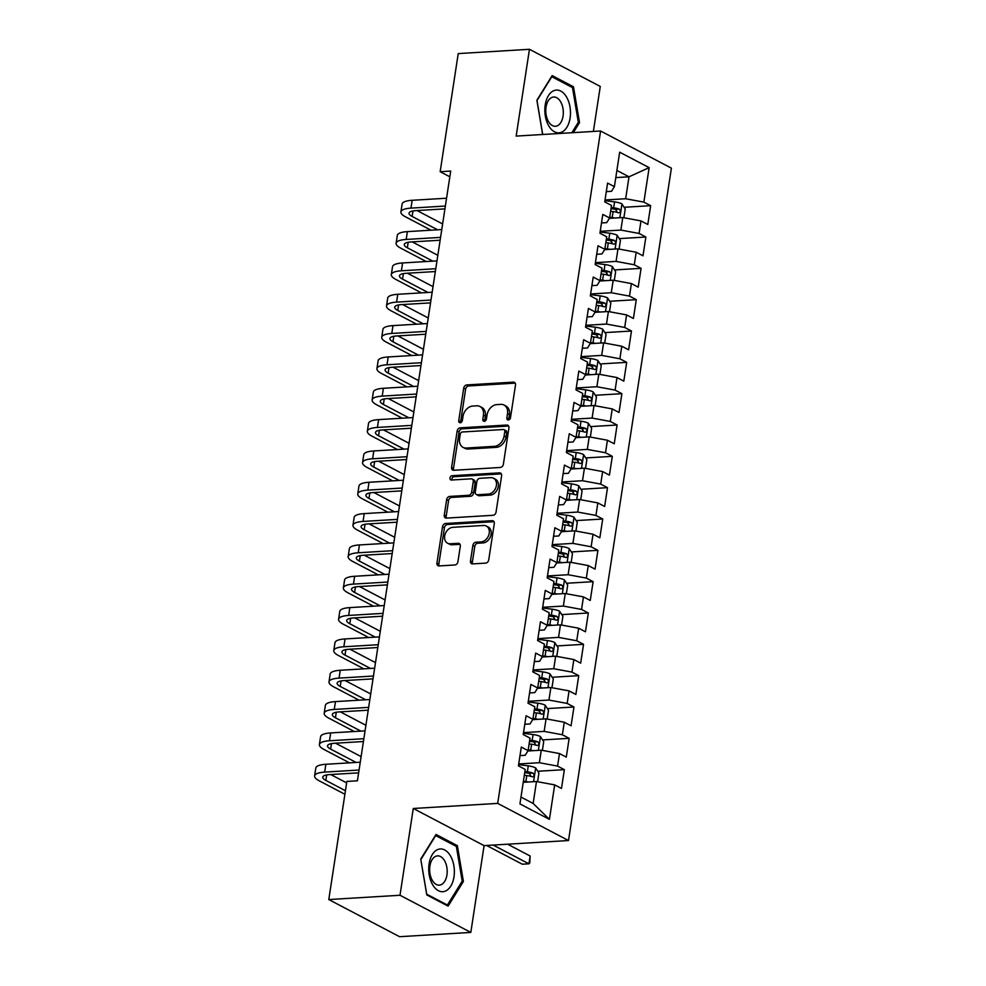 <?xml version="1.0" encoding="UTF-8"?>
<svg xmlns="http://www.w3.org/2000/svg" width="986" height="986" viewBox="0 0 986 986"><rect width="100%" height="100%" fill="white"/><g stroke="black" fill="none" stroke-linecap="round" stroke-linejoin="round"><path stroke-width="1.48" d="M508.357 419.987A2.268 1.713 -62.3 0 0 510.489 417.731L515.493 385.058A3.229 2.44 -62.3 0 0 514.409 382.346A3.229 2.44 -62.3 0 0 513.373 382.137L466.772 384.934A3.229 2.44 -62.3 0 0 463.716 388.164L458.712 420.849A2.268 1.713 -62.3 0 0 462.335 420.628L462.976 416.4A10.341 7.814 -62.3 0 1 472.775 406.059L476.657 405.825A10.341 7.814 -62.3 0 1 479.96 406.503A10.341 7.814 -62.3 0 1 483.436 415.168L482.795 419.395A2.268 1.713 -62.3 0 0 486.418 419.173L487.059 414.946A10.341 7.814 -62.3 0 1 496.858 404.605L500.74 404.371A10.341 7.814 -62.3 0 1 504.031 405.049A10.341 7.814 -62.3 0 1 507.519 413.713L506.866 417.941A2.268 1.713 -62.3 0 0 508.357 419.987M470.482 560.985A3.229 2.44 -62.3 0 0 471.567 563.696A3.229 2.44 -62.3 0 0 472.602 563.906L485.679 563.117A3.229 2.44 -62.3 0 0 488.736 559.888L494.294 523.603A3.229 2.44 -62.3 0 0 493.21 520.891A3.229 2.44 -62.3 0 0 492.174 520.682L445.573 523.492A3.229 2.44 -62.3 0 0 442.504 526.721L436.958 563.006A3.229 2.44 -62.3 0 0 438.043 565.717A3.229 2.44 -62.3 0 0 439.078 565.927L454.866 564.978A3.229 2.44 -62.3 0 0 457.923 561.749L460.302 546.219A3.229 2.44 -62.3 0 0 459.217 543.508A3.229 2.44 -62.3 0 0 458.182 543.298L450.355 543.767A8.652 6.532 -62.3 0 1 447.595 543.2A8.652 6.532 -62.3 0 1 445.117 534.202A8.652 6.532 -62.3 0 1 452.87 527.313L483.559 525.464A8.652 6.532 -62.3 0 1 486.308 526.031A8.652 6.532 -62.3 0 1 488.797 535.028A8.652 6.532 -62.3 0 1 481.032 541.918L475.918 542.226A3.229 2.44 -62.3 0 0 472.861 545.455L470.482 560.985L472.405 561.995A3.229 2.44 -62.3 0 0 472.688 563.906M400.008 895.263L470.815 932.411L484.089 845.618L413.282 808.483L400.008 895.263L328.782 899.552L346.862 781.43L357.413 780.801L450.713 171.071L440.163 171.712L449.838 176.79M413.282 808.483L497.696 803.393L600.585 131.002L671.392 168.15L568.503 840.54L497.696 803.393M593.375 131.446L600.264 86.448L529.457 49.3L516.171 136.093L600.585 131.002M529.457 49.3L458.231 53.589L440.163 171.712M500.321 467.475A3.229 2.44 -62.3 0 0 503.378 464.246L508.924 427.949A3.229 2.44 -62.3 0 0 507.839 425.249A3.229 2.44 -62.3 0 0 506.804 425.04L460.203 427.838A3.229 2.44 -62.3 0 0 457.147 431.067L451.588 467.364A3.229 2.44 -62.3 0 0 452.685 470.075A3.229 2.44 -62.3 0 0 453.708 470.285L500.321 467.475M501.615 475.782L496.057 512.067A3.229 2.44 -62.3 0 1 493 515.296L446.387 518.106A3.229 2.44 -62.3 0 1 445.364 517.896A3.229 2.44 -62.3 0 1 444.279 515.185L446.646 499.655A3.229 2.44 -62.3 0 1 449.715 496.426L468.609 495.28A3.229 2.44 -62.3 0 0 471.665 492.051L473.243 481.747A3.229 2.44 -62.3 0 0 472.158 479.048A3.229 2.44 -62.3 0 0 471.123 478.826L451.452 480.022A2.268 1.713 -62.3 0 1 452.106 475.708L499.495 472.861A3.229 2.44 -62.3 0 1 500.518 473.07A3.229 2.44 -62.3 0 1 501.615 475.782M624.101 207.282L650.661 205.68L643.87 202.118L649.145 167.645L619.676 152.189L614.401 186.65L607.598 183.088L604.726 201.896L611.517 205.458L609.607 217.992L602.803 214.418L599.932 233.226L606.723 236.788L604.812 249.322L598.009 245.76L595.137 264.556L601.928 268.118L600.018 280.653L593.215 277.091L590.343 295.886L597.134 299.448L595.224 311.983L588.42 308.421L585.548 327.216L592.34 330.778L590.429 343.313L583.626 339.751L580.754 358.547L587.545 362.121L585.635 374.643L578.831 371.081L575.96 389.889L582.751 393.451L580.84 405.985L574.037 402.411L571.165 421.219L577.956 424.781L576.046 437.316L569.242 433.754L566.371 452.549L573.162 456.111L571.251 468.646L564.448 465.084L561.576 483.88L568.367 487.441L566.457 499.976L559.654 496.414L556.782 515.21L563.573 518.772L561.663 531.306L554.859 527.744L551.987 546.54L558.779 550.114L556.868 562.636L550.065 559.074L547.193 577.882L553.984 581.444L552.074 593.979L545.27 590.404L542.399 609.212L549.19 612.774L547.279 625.309L540.476 621.747L537.604 640.543L544.395 644.105L542.485 656.639L535.681 653.077L532.81 671.873L539.601 675.435L537.69 687.969L530.887 684.407L528.015 703.203L534.806 706.765L532.896 719.299L526.093 715.737L523.221 734.533L530.012 738.107L528.102 750.629L521.298 747.068L518.426 765.875L525.218 769.437L519.942 803.898L549.412 819.354L533.13 803.442L536.483 781.516L523.246 782.305M650.661 205.68L647.79 224.475L640.986 220.913L639.076 233.448L620.872 230.071L600.227 231.316M619.307 238.612L645.867 237.01L639.076 233.448M645.867 237.01L642.995 255.805L636.192 252.243L634.281 264.778L616.077 261.401L595.433 262.646M614.512 269.942L641.073 268.34L634.281 264.778M641.073 268.34L638.201 287.148L631.397 283.574L629.487 296.108L611.283 292.731L590.639 293.976M609.718 301.272L636.278 299.67L629.487 296.108M636.278 299.67L633.406 318.478L626.603 314.916L624.693 327.438L606.489 324.061L585.844 325.306M604.923 332.602L631.484 331.013L624.693 327.438M631.484 331.013L628.612 349.808L621.809 346.246L619.898 358.781L601.694 355.391L581.05 356.636M600.129 363.945L626.689 362.343L619.898 358.781M626.689 362.343L623.818 381.138L617.014 377.576L615.104 390.111L596.9 386.734L576.255 387.966M595.334 395.275L621.895 393.673L615.104 390.111M621.895 393.673L619.023 412.468L612.22 408.907L610.309 421.441L592.105 418.064L571.461 419.309M590.54 426.605L617.1 425.003L610.309 421.441M617.1 425.003L614.229 443.799L607.425 440.237L605.515 452.771L587.311 449.394L566.667 450.639M585.746 457.935L612.306 456.333L605.515 452.771M612.306 456.333L609.434 475.141L602.631 471.567L600.72 484.101L582.516 480.724L561.872 481.969M580.951 489.266L607.512 487.663L600.72 484.101M607.512 487.663L604.64 506.471L597.836 502.909L595.926 515.431L577.722 512.054L557.078 513.299M576.157 520.596L602.717 519.006L595.926 515.431M602.717 519.006L599.845 537.801L593.042 534.239L591.132 546.774L572.928 543.385L552.283 544.629M571.362 551.938L597.923 550.336L591.132 546.774M597.923 550.336L595.051 569.132L588.248 565.57L586.337 578.104L568.133 574.727L547.489 575.96M566.568 583.268L593.128 581.666L586.337 578.104M593.128 581.666L590.257 600.462L583.453 596.9L581.543 609.434L563.339 606.057L542.694 607.29M561.774 614.598L588.334 612.996L581.543 609.434M588.334 612.996L585.462 631.792L578.659 628.23L576.748 640.764L558.544 637.387L537.9 638.632M556.979 645.929L583.539 644.326L576.748 640.764M583.539 644.326L580.668 663.134L573.864 659.56L571.954 672.095L553.75 668.718L533.106 669.962M552.185 677.259L578.745 675.657L571.954 672.095M578.745 675.657L575.873 694.464L569.07 690.903L567.16 703.425L548.955 700.048L528.311 701.292M547.39 708.589L573.951 706.999L567.16 703.425M573.951 706.999L571.079 725.795L564.275 722.233L562.365 734.767L544.161 731.378L523.517 732.623M542.596 739.931L569.156 738.329L562.365 734.767M569.156 738.329L566.284 757.125L559.481 753.563L557.571 766.097L539.367 762.708L518.722 763.953M537.801 771.262L564.362 769.659L557.571 766.097M564.362 769.659L561.49 788.455L554.687 784.893L549.412 819.354M519.992 755.596L525.205 755.288L528.102 750.629M554.687 784.893L536.483 781.516M524.786 724.266L530 723.958L532.896 719.299M539.367 762.708L541.277 750.186L527.88 750.987M559.481 753.563L541.277 750.186M529.581 692.936L534.794 692.616L537.69 687.969M544.161 731.378L546.071 718.843L532.674 719.657M564.275 722.233L546.071 718.843M534.375 661.606L539.588 661.286L542.485 656.639M548.955 700.048L550.866 687.513L537.469 688.327M569.07 690.903L550.866 687.513M539.182 630.276L544.383 629.955L547.279 625.309M553.75 668.718L555.66 656.183L542.263 656.996M573.864 659.56L555.66 656.183M543.976 598.933L549.177 598.625L552.074 593.979M558.544 637.387L560.455 624.853L547.057 625.654M578.659 628.23L560.455 624.853M548.771 567.603L553.972 567.295L556.868 562.636M563.339 606.057L565.249 593.523L551.852 594.324M583.453 596.9L565.249 593.523M553.565 536.273L558.766 535.965L561.663 531.306M568.133 574.727L570.044 562.193L556.646 562.994M588.248 565.57L570.044 562.193M558.359 504.943L563.561 504.622L566.457 499.976M572.928 543.385L574.838 530.85L561.441 531.664M593.042 534.239L574.838 530.85M563.154 473.613L568.355 473.292L571.251 468.646M577.722 512.054L579.632 499.52L566.235 500.333M597.836 502.909L579.632 499.52M567.948 442.283L573.149 441.962L576.046 437.316M582.516 480.724L584.427 468.19L571.03 469.003M602.631 471.567L584.427 468.19M572.743 410.94L577.944 410.632L580.84 405.985M587.311 449.394L589.221 436.86L575.824 437.661M607.425 440.237L589.221 436.86M577.537 379.61L582.738 379.302L585.635 374.643M592.105 418.064L594.016 405.529L580.618 406.331M612.22 408.907L594.016 405.529M582.332 348.28L587.533 347.972L590.429 343.313M596.9 386.734L598.81 374.199L585.413 375M617.014 377.576L598.81 374.199M587.126 316.95L592.327 316.629L595.224 311.983M601.694 355.391L603.605 342.857L590.207 343.67M621.809 346.246L603.605 342.857M591.92 285.62L597.122 285.299L600.018 280.653M606.489 324.061L608.399 311.527L595.002 312.34M626.603 314.916L608.399 311.527M596.715 254.289L601.916 253.969L604.812 249.322M611.283 292.731L613.193 280.197L599.796 281.01M631.397 283.574L613.193 280.197M601.509 222.947L606.71 222.639L609.607 217.992M616.077 261.401L617.988 248.866L604.591 249.668M636.192 252.243L617.988 248.866M606.304 191.617L611.505 191.309L614.401 186.65M620.872 230.071L622.782 217.536L609.385 218.337M640.986 220.913L622.782 217.536M328.782 899.552L399.589 936.7L470.815 932.411M484.089 845.618L568.503 840.54M520.99 797.082L533.13 803.442M615.782 177.603L629.019 176.802L616.879 170.43M643.87 202.118L625.666 198.741L605.022 199.973M625.666 198.741L629.019 176.802L649.145 167.645M573.285 132.654L579.521 122.609L573.482 86.78L552.16 75.589L536.877 100.239L542.645 134.503M457.356 845.643L436.034 834.464L420.751 859.102L426.79 894.931L448.112 906.122L463.395 881.472L457.356 845.643L455.101 845.778M508.825 419.888A2.268 1.713 -62.3 0 1 508.776 418.951L509.429 414.724A10.341 7.814 -62.3 0 0 505.954 406.059L504.031 405.049M479.96 406.503L481.871 407.514A10.341 7.814 -62.3 0 1 485.346 416.166L484.705 420.406A2.268 1.713 -62.3 0 0 484.742 421.342M515.21 383.135L468.683 385.945A3.229 2.44 -62.3 0 0 465.626 389.174L460.622 421.848A2.268 1.713 -62.3 0 0 460.659 422.797M508.64 426.038L462.114 428.848A3.229 2.44 -62.3 0 0 459.057 432.078L453.511 468.362A3.229 2.44 -62.3 0 0 453.794 470.273M504.783 431.56A2.268 1.713 -62.3 0 0 503.304 429.514L462.397 431.979A2.268 1.713 -62.3 0 0 460.252 434.234L459.575 438.696A10.341 7.814 -62.3 0 0 463.05 447.361A10.341 7.814 -62.3 0 0 466.353 448.038L494.306 446.35A10.341 7.814 -62.3 0 0 504.105 436.009L504.783 431.56L506.705 432.558A2.268 1.713 -62.3 0 0 505.941 430.66L504.031 429.662M463.05 447.361L464.961 448.359A10.341 7.814 -62.3 0 0 468.264 449.037L466.353 448.038M506.705 432.558L506.015 437.02A10.341 7.814 -62.3 0 1 496.229 447.361L468.264 449.037M472.158 479.048L474.069 480.046A3.229 2.44 -62.3 0 1 475.166 482.758L473.588 493.062A3.229 2.44 -62.3 0 1 470.519 496.291L451.625 497.425A3.229 2.44 -62.3 0 0 448.568 500.654L446.19 516.196A3.229 2.44 -62.3 0 0 446.473 518.106M501.319 473.872L454.028 476.719A2.268 1.713 -62.3 0 0 451.945 479.985M488.23 494.109A8.652 6.532 -62.3 0 0 495.983 487.22A8.652 6.532 -62.3 0 0 493.505 478.222A8.652 6.532 -62.3 0 0 490.745 477.655L479.935 478.296A3.229 2.44 -62.3 0 0 476.867 481.538L475.301 491.841A3.229 2.44 -62.3 0 0 476.386 494.541A3.229 2.44 -62.3 0 0 477.409 494.75L488.23 494.109L490.141 495.108A8.652 6.532 -62.3 0 0 497.893 488.218A8.652 6.532 -62.3 0 0 495.416 479.221L493.505 478.222M476.386 494.541L478.296 495.551A3.229 2.44 -62.3 0 0 479.332 495.761L477.409 494.75M490.141 495.108L479.332 495.761M486.308 526.031L488.23 527.042A8.652 6.532 -62.3 0 1 490.708 536.039A8.652 6.532 -62.3 0 1 482.955 542.929L477.84 543.237A3.229 2.44 -62.3 0 0 474.771 546.466L472.405 561.995M447.595 543.2L449.505 544.198A8.652 6.532 -62.3 0 0 452.266 544.777L450.355 543.767M460.018 544.309L452.266 544.777M494.011 521.693L447.484 524.49A3.229 2.44 -62.3 0 0 444.427 527.72L438.869 564.017A3.229 2.44 -62.3 0 0 439.152 565.927M578.079 122.695L579.521 122.609M571.227 86.916L573.482 86.78M461.953 881.558L463.395 881.472M623.891 217.733L625.223 209.007L621.883 203.868A8.726 2.379 -171.3 0 0 614.574 201.883L604.911 200.651M614.845 218.017A8.726 2.379 -171.3 0 0 612.183 217.549L609.718 217.24M610.63 211.287L613.095 211.596A8.726 2.379 8.7 0 1 618.629 212.853C620.724 212.347 620.921 211.09 619.208 209.094A8.726 2.379 -171.3 0 0 613.662 207.836L611.209 207.528M611.024 208.687L613.871 209.044A4.449 1.208 8.7 0 1 615.412 209.315L616.953 211.522M431.005 230.194L405.542 216.846A24.699 6.717 8.7 0 1 400.908 211.916L402.103 204.077A24.699 6.717 8.7 0 1 412.173 200.294L446.559 198.223M400.908 211.916A24.699 6.717 8.7 0 1 410.977 208.12L445.364 206.049M444.932 208.872L415.759 210.634A16.466 4.486 -171.3 0 0 409.054 213.161A16.466 4.486 -171.3 0 0 412.136 216.452L437.599 229.8M417.041 210.56L442.615 223.97M619.097 249.076L620.428 240.35L617.088 235.21A8.726 2.379 -171.3 0 0 609.779 233.226L600.117 231.981M610.051 249.347A8.726 2.379 -171.3 0 0 607.388 248.891L604.923 248.571M605.835 242.618L608.3 242.938A8.726 2.379 8.7 0 1 613.834 244.183C615.93 243.678 616.127 242.42 614.414 240.424A8.726 2.379 -171.3 0 0 608.867 239.179L606.415 238.858M606.23 240.017L609.077 240.374A4.449 1.208 8.7 0 1 610.617 240.658L612.158 242.852M614.303 280.406L615.634 271.68L612.294 266.54A8.726 2.379 -171.3 0 0 604.985 264.556L595.322 263.311M605.256 280.677A8.726 2.379 -171.3 0 0 602.594 280.221L600.129 279.901M601.041 273.948L603.506 274.268A8.726 2.379 8.7 0 1 609.04 275.513C611.135 275.008 611.332 273.763 609.619 271.754A8.726 2.379 -171.3 0 0 604.073 270.509L601.62 270.189M601.435 271.347L604.282 271.705A4.449 1.208 8.7 0 1 605.823 271.988L607.364 274.194M426.211 261.536L400.747 248.176A24.699 6.717 8.7 0 1 396.113 243.246L397.309 235.42A24.699 6.717 8.7 0 1 407.378 231.624L441.765 229.553M396.113 243.246A24.699 6.717 8.7 0 1 406.183 239.45L440.569 237.379M440.138 240.214L410.965 241.964A16.466 4.486 -171.3 0 0 404.26 244.491A16.466 4.486 -171.3 0 0 407.341 247.782L432.805 261.13M412.247 241.89L437.821 255.3M421.416 292.867L395.953 279.506A24.699 6.717 8.7 0 1 391.319 274.576L392.514 266.75A24.699 6.717 8.7 0 1 402.584 262.954L436.971 260.883M391.319 274.576A24.699 6.717 8.7 0 1 401.388 270.793L435.775 268.722M435.344 271.544L406.17 273.295A16.466 4.486 -171.3 0 0 399.466 275.821A16.466 4.486 -171.3 0 0 402.547 279.112L428.01 292.472M407.452 273.221L433.027 286.63M561.194 132.358A21.409 12.781 86.6 0 0 569.994 106.919A21.409 12.781 86.6 0 0 554.144 90.552A21.409 12.781 86.6 0 0 545.332 115.991A21.409 12.781 86.6 0 0 561.194 132.358M556.954 125.949A14.654 8.751 86.6 0 0 563.166 109.816A14.654 8.751 86.6 0 0 553.664 97.01A14.654 8.751 86.6 0 0 552.135 97.331A14.654 8.751 86.6 0 0 545.924 113.464A14.654 8.751 86.6 0 0 555.426 126.27A14.654 8.751 86.6 0 0 556.954 125.949M536.939 100.621L551.815 76.735L572.484 87.581L578.326 122.289L571.855 132.74M542.719 134.49L537.013 100.621M445.068 891.221A21.409 12.781 86.6 0 0 453.88 865.794A21.409 12.781 86.6 0 0 438.03 849.427A21.409 12.781 86.6 0 0 429.218 874.853A21.409 12.781 86.6 0 0 445.068 891.221M440.828 884.812A14.654 8.751 86.6 0 0 447.04 868.691A14.654 8.751 86.6 0 0 437.537 855.873A14.654 8.751 86.6 0 0 436.009 856.205A14.654 8.751 86.6 0 0 429.797 872.327A14.654 8.751 86.6 0 0 439.3 885.145A14.654 8.751 86.6 0 0 440.828 884.812M420.886 859.484L435.701 835.61L456.358 846.444L462.212 881.164L447.397 905.037L426.728 894.191L420.812 859.484M446.19 905.111L447.397 905.037M609.508 311.736L610.839 303.01L607.499 297.871A8.726 2.379 -171.3 0 0 600.191 295.886L590.528 294.641M600.462 312.007A8.726 2.379 -171.3 0 0 597.799 311.551L595.334 311.231M596.247 305.278L598.712 305.598A8.726 2.379 8.7 0 1 604.245 306.843C606.341 306.35 606.538 305.093 604.825 303.084A8.726 2.379 -171.3 0 0 599.278 301.839L596.826 301.519M596.641 302.677L599.488 303.047A4.449 1.208 8.7 0 1 601.029 303.318L602.569 305.524M604.714 343.066L606.045 334.34L602.705 329.201A8.726 2.379 -171.3 0 0 595.396 327.216L585.733 325.972M595.667 343.338A8.726 2.379 -171.3 0 0 593.005 342.881L590.54 342.561M591.452 336.608L593.917 336.929A8.726 2.379 8.7 0 1 599.451 338.186C601.546 337.68 601.743 336.423 600.03 334.427A8.726 2.379 -171.3 0 0 594.484 333.169L592.031 332.849M591.846 334.007L594.694 334.377A4.449 1.208 8.7 0 1 596.234 334.648L597.775 336.855M416.622 324.197L391.159 310.836A24.699 6.717 8.7 0 1 386.524 305.906L387.72 298.08A24.699 6.717 8.7 0 1 397.789 294.284L432.176 292.213M386.524 305.906A24.699 6.717 8.7 0 1 396.594 302.123L430.981 300.052M430.549 302.875L401.376 304.625A16.466 4.486 -171.3 0 0 394.671 307.151A16.466 4.486 -171.3 0 0 397.752 310.442L423.216 323.802M402.658 304.551L428.232 317.973M411.828 355.527L386.364 342.167A24.699 6.717 8.7 0 1 381.73 337.249L382.925 329.41A24.699 6.717 8.7 0 1 392.995 325.614L427.382 323.544M381.73 337.249A24.699 6.717 8.7 0 1 391.799 333.453L426.186 331.382M425.755 334.205L396.582 335.967A16.466 4.486 -171.3 0 0 389.877 338.494A16.466 4.486 -171.3 0 0 392.958 341.772L418.421 355.133M397.863 335.881L423.438 349.303M599.919 374.397L601.25 365.67L597.91 360.531A8.726 2.379 -171.3 0 0 590.602 358.547L580.939 357.314M590.873 374.668A8.726 2.379 -171.3 0 0 588.211 374.212L585.746 373.904M586.658 367.951L589.123 368.259A8.726 2.379 8.7 0 1 594.657 369.516C596.752 369.01 596.949 367.753 595.236 365.757A8.726 2.379 -171.3 0 0 589.69 364.5L587.237 364.191M587.052 365.338L589.899 365.707A4.449 1.208 8.7 0 1 591.44 365.979L592.98 368.185M407.033 386.857L381.57 373.509A24.699 6.717 8.7 0 1 376.935 368.579L378.131 360.74A24.699 6.717 8.7 0 1 388.201 356.957L422.587 354.886M376.935 368.579A24.699 6.717 8.7 0 1 387.005 364.783L421.392 362.712M420.96 365.535L391.787 367.297A16.466 4.486 -171.3 0 0 385.082 369.824A16.466 4.486 -171.3 0 0 388.164 373.102L413.627 386.463M393.069 367.211L418.643 380.633M595.125 405.727L596.456 397.001L593.116 391.861A8.726 2.379 -171.3 0 0 585.807 389.877L576.144 388.644M586.078 406.01A8.726 2.379 -171.3 0 0 583.416 405.542L580.951 405.234M581.863 399.281L584.328 399.589A8.726 2.379 8.7 0 1 589.862 400.846C591.957 400.341 592.155 399.084 590.441 397.087A8.726 2.379 -171.3 0 0 584.895 395.83L582.443 395.522M582.258 396.668L585.105 397.038A4.449 1.208 8.7 0 1 586.645 397.309L588.186 399.515M402.239 418.187L376.775 404.839A24.699 6.717 8.7 0 1 372.141 399.909L373.337 392.071A24.699 6.717 8.7 0 1 383.406 388.287L417.793 386.216M372.141 399.909A24.699 6.717 8.7 0 1 382.211 396.113L416.597 394.043M416.166 396.865L386.993 398.627A16.466 4.486 -171.3 0 0 380.288 401.154A16.466 4.486 -171.3 0 0 383.369 404.445L408.833 417.793M388.274 398.554L413.849 411.963M590.331 437.069L591.662 428.343L588.322 423.191A8.726 2.379 -171.3 0 0 581.013 421.219L571.35 419.974M581.284 437.34A8.726 2.379 -171.3 0 0 578.622 436.884L576.157 436.564M577.069 430.611L579.534 430.931A8.726 2.379 8.7 0 1 585.068 432.176C587.163 431.671 587.36 430.414 585.647 428.417A8.726 2.379 -171.3 0 0 580.101 427.172L577.648 426.852M577.463 428.01L580.31 428.368A4.449 1.208 8.7 0 1 581.851 428.651L583.392 430.845M585.536 468.399L586.867 459.673L583.527 454.534A8.726 2.379 -171.3 0 0 576.218 452.549L566.556 451.305M576.49 468.67A8.726 2.379 -171.3 0 0 573.827 468.214L571.362 467.894M572.274 461.941L574.739 462.261A8.726 2.379 8.7 0 1 580.273 463.506C582.369 463.001 582.566 461.756 580.853 459.747A8.726 2.379 -171.3 0 0 575.306 458.502L572.854 458.182M572.669 459.34L575.516 459.698A4.449 1.208 8.7 0 1 577.056 459.981L578.597 462.188M580.742 499.729L582.073 491.003L578.733 485.864A8.726 2.379 -171.3 0 0 571.424 483.88L561.761 482.635M571.695 500.001A8.726 2.379 -171.3 0 0 569.033 499.545L566.568 499.224M567.48 493.271L569.945 493.592A8.726 2.379 8.7 0 1 575.479 494.836C577.574 494.331 577.771 493.086 576.058 491.077A8.726 2.379 -171.3 0 0 570.512 489.832L568.059 489.512M567.874 490.671L570.721 491.04A4.449 1.208 8.7 0 1 572.262 491.311L573.803 493.518M575.947 531.06L577.278 522.333L573.938 517.194A8.726 2.379 -171.3 0 0 566.63 515.21L556.967 513.965M566.901 531.331A8.726 2.379 -171.3 0 0 564.238 530.875L561.774 530.554M562.686 524.601L565.151 524.922A8.726 2.379 8.7 0 1 570.684 526.179C572.78 525.674 572.977 524.416 571.264 522.42A8.726 2.379 -171.3 0 0 565.717 521.163L563.265 520.842M563.08 522.001L565.927 522.37A4.449 1.208 8.7 0 1 567.468 522.642L569.008 524.848M571.153 562.39L572.484 553.664L569.144 548.524A8.726 2.379 -171.3 0 0 561.835 546.54L552.172 545.307M562.106 562.661A8.726 2.379 -171.3 0 0 559.444 562.205L556.979 561.897M557.891 555.944L560.356 556.252A8.726 2.379 8.7 0 1 565.89 557.509C567.985 557.004 568.183 555.747 566.469 553.75A8.726 2.379 -171.3 0 0 560.923 552.493L558.458 552.185M558.286 553.331L561.133 553.701A4.449 1.208 8.7 0 1 562.673 553.972L564.214 556.178M566.358 593.72L567.689 584.994L564.349 579.854A8.726 2.379 -171.3 0 0 557.041 577.87L547.378 576.637M557.312 594.003A8.726 2.379 -171.3 0 0 554.65 593.535L552.185 593.227M553.097 587.274L555.562 587.582A8.726 2.379 8.7 0 1 561.096 588.839C563.191 588.334 563.388 587.077 561.675 585.08A8.726 2.379 -171.3 0 0 556.129 583.823L553.664 583.515M553.491 584.661L556.338 585.031A4.449 1.208 8.7 0 1 557.879 585.302L559.419 587.508M561.564 625.062L562.895 616.336L559.543 611.184A8.726 2.379 -171.3 0 0 552.246 609.2L542.583 607.968M552.517 625.334A8.726 2.379 -171.3 0 0 549.855 624.877L547.39 624.557M548.302 618.604L550.767 618.925A8.726 2.379 8.7 0 1 556.301 620.169C558.396 619.664 558.594 618.407 556.88 616.41A8.726 2.379 -171.3 0 0 551.334 615.165L548.869 614.845M548.697 616.004L551.544 616.361A4.449 1.208 8.7 0 1 553.084 616.644L554.625 618.838M397.444 449.53L371.981 436.169A24.699 6.717 8.7 0 1 367.347 431.239L368.542 423.413A24.699 6.717 8.7 0 1 378.612 419.617L412.998 417.546M367.347 431.239A24.699 6.717 8.7 0 1 377.416 427.443L411.803 425.373M411.372 428.207L382.198 429.958A16.466 4.486 -171.3 0 0 375.493 432.484A16.466 4.486 -171.3 0 0 378.575 435.775L404.038 449.123M383.48 429.884L409.054 443.293M392.65 480.86L367.186 467.5A24.699 6.717 8.7 0 1 362.552 462.57L363.748 454.743A24.699 6.717 8.7 0 1 373.817 450.947L408.204 448.876M362.552 462.57A24.699 6.717 8.7 0 1 372.622 458.786L407.008 456.715M406.577 459.538L377.404 461.288A16.466 4.486 -171.3 0 0 370.699 463.814A16.466 4.486 -171.3 0 0 373.78 467.105L399.244 480.465M378.686 461.214L404.26 474.623M387.855 512.19L362.392 498.83A24.699 6.717 8.7 0 1 357.758 493.9L358.953 486.073A24.699 6.717 8.7 0 1 369.023 482.277L403.41 480.207M357.758 493.9A24.699 6.717 8.7 0 1 367.827 490.116L402.214 488.045M401.783 490.868L372.609 492.618A16.466 4.486 -171.3 0 0 365.892 495.145A16.466 4.486 -171.3 0 0 368.986 498.435L394.449 511.796M373.891 492.544L399.466 505.966M383.061 543.52L357.598 530.16A24.699 6.717 8.7 0 1 352.963 525.242L354.159 517.404A24.699 6.717 8.7 0 1 364.228 513.607L398.615 511.537M352.963 525.242A24.699 6.717 8.7 0 1 363.033 521.446L397.42 519.375M396.988 522.198L367.815 523.948A16.466 4.486 -171.3 0 0 361.098 526.487A16.466 4.486 -171.3 0 0 364.191 529.765L389.655 543.126M369.097 523.874L394.671 537.296M378.267 574.85L352.803 561.502A24.699 6.717 8.7 0 1 348.169 556.572L349.364 548.734A24.699 6.717 8.7 0 1 359.434 544.938L393.821 542.879M348.169 556.572A24.699 6.717 8.7 0 1 358.238 552.776L392.625 550.706M392.194 553.528L363.021 555.291A16.466 4.486 -171.3 0 0 356.303 557.817A16.466 4.486 -171.3 0 0 359.397 561.096L384.86 574.456M364.302 555.204L389.877 568.626M373.472 606.18L348.009 592.832A24.699 6.717 8.7 0 1 343.375 587.902L344.57 580.064A24.699 6.717 8.7 0 1 354.64 576.28L389.026 574.209M343.375 587.902A24.699 6.717 8.7 0 1 353.444 584.106L387.831 582.036M387.399 584.858L358.226 586.621A16.466 4.486 -171.3 0 0 351.509 589.147A16.466 4.486 -171.3 0 0 354.603 592.426L380.066 605.786M359.508 586.547L385.082 599.956M368.678 637.523L343.214 624.163A24.699 6.717 8.7 0 1 338.58 619.233L339.776 611.406A24.699 6.717 8.7 0 1 349.845 607.61L384.232 605.54M338.58 619.233A24.699 6.717 8.7 0 1 348.65 615.437L383.036 613.366M382.605 616.201L353.432 617.951A16.466 4.486 -171.3 0 0 346.715 620.477A16.466 4.486 -171.3 0 0 349.808 623.768L375.272 637.116M354.714 617.877L380.288 631.287M556.77 656.393L558.101 647.666L554.748 642.527A8.726 2.379 -171.3 0 0 547.452 640.543L537.789 639.298M547.723 656.664A8.726 2.379 -171.3 0 0 545.061 656.208L542.596 655.887M543.508 649.934L545.973 650.255A8.726 2.379 8.7 0 1 551.507 651.5C553.602 650.994 553.799 649.749 552.086 647.74A8.726 2.379 -171.3 0 0 546.54 646.496L544.075 646.175M543.902 647.334L546.749 647.691A4.449 1.208 8.7 0 1 548.29 647.975L549.831 650.181M363.883 668.853L338.42 655.493A24.699 6.717 8.7 0 1 333.786 650.563L334.981 642.736A24.699 6.717 8.7 0 1 345.051 638.94L379.437 636.87M333.786 650.563A24.699 6.717 8.7 0 1 343.855 646.779L378.242 644.708M377.811 647.531L348.637 649.281A16.466 4.486 -171.3 0 0 341.92 651.808A16.466 4.486 -171.3 0 0 345.014 655.098L370.477 668.459M349.919 649.207L375.493 662.617M551.975 687.723L553.306 678.997L549.954 673.857A8.726 2.379 -171.3 0 0 542.657 671.873L532.995 670.628M542.929 687.994A8.726 2.379 -171.3 0 0 540.266 687.538L537.801 687.217M538.713 681.264L541.178 681.585A8.726 2.379 8.7 0 1 546.712 682.83C548.808 682.324 549.005 681.079 547.292 679.071A8.726 2.379 -171.3 0 0 541.745 677.826L539.28 677.505M539.108 678.664L541.955 679.034A4.449 1.208 8.7 0 1 543.496 679.305L545.036 681.511M359.089 700.183L333.625 686.823A24.699 6.717 8.7 0 1 328.991 681.893L330.187 674.067A24.699 6.717 8.7 0 1 340.256 670.27L374.643 668.2M328.991 681.893A24.699 6.717 8.7 0 1 339.061 678.109L373.447 676.039M373.016 678.861L343.843 680.611A16.466 4.486 -171.3 0 0 337.126 683.138A16.466 4.486 -171.3 0 0 340.219 686.429L365.683 699.789M345.125 680.537L370.699 693.959M547.181 719.053L548.512 710.327L545.159 705.187A8.726 2.379 -171.3 0 0 537.863 703.203L528.2 701.958M538.134 719.324A8.726 2.379 -171.3 0 0 535.472 718.868L533.007 718.548M533.919 712.595L536.384 712.915A8.726 2.379 8.7 0 1 541.918 714.172C544.013 713.667 544.21 712.41 542.497 710.401A8.726 2.379 -171.3 0 0 536.951 709.156L534.486 708.835M534.313 709.994L537.16 710.364A4.449 1.208 8.7 0 1 538.701 710.635L540.242 712.841M354.294 731.513L328.831 718.153A24.699 6.717 8.7 0 1 324.197 713.235L325.392 705.397A24.699 6.717 8.7 0 1 335.462 701.601L369.849 699.53M324.197 713.235A24.699 6.717 8.7 0 1 334.266 709.439L368.653 707.369M368.222 710.191L339.048 711.941A16.466 4.486 -171.3 0 0 332.331 714.48A16.466 4.486 -171.3 0 0 335.425 717.759L360.888 731.119M340.33 711.867L365.905 725.289M542.386 750.383L543.717 741.657L540.365 736.517A8.726 2.379 -171.3 0 0 533.069 734.533L523.406 733.301M533.34 750.654A8.726 2.379 -171.3 0 0 530.678 750.198L528.213 749.89M529.125 743.937L531.59 744.245A8.726 2.379 8.7 0 1 537.124 745.502C539.219 744.997 539.416 743.74 537.703 741.743A8.726 2.379 -171.3 0 0 532.157 740.486L529.692 740.178M529.519 741.324L532.366 741.694A4.449 1.208 8.7 0 1 533.907 741.965L535.447 744.171M349.5 762.844L324.037 749.496A24.699 6.717 8.7 0 1 319.402 744.566L320.598 736.727A24.699 6.717 8.7 0 1 330.667 732.931L365.054 730.872M319.402 744.566A24.699 6.717 8.7 0 1 329.472 740.769L363.859 738.699M363.427 741.521L334.254 743.284A16.466 4.486 -171.3 0 0 327.537 745.81A16.466 4.486 -171.3 0 0 330.63 749.089L356.094 762.449M335.536 743.197L361.11 756.619M537.592 781.713L538.923 772.987L535.571 767.847A8.726 2.379 -171.3 0 0 528.274 765.863L518.611 764.631M528.545 781.997A8.726 2.379 -171.3 0 0 525.883 781.528L523.418 781.22M524.33 775.267L526.795 775.575A8.726 2.379 8.7 0 1 532.329 776.832C534.424 776.327 534.622 775.07 532.908 773.073A8.726 2.379 -171.3 0 0 527.362 771.816L524.897 771.508M524.725 772.654L527.559 773.024A4.449 1.208 8.7 0 1 529.112 773.295L530.653 775.501M493.185 845.076L528.927 863.822L530.135 855.996L507.654 844.201M530.135 855.996L529.802 862.898L528.927 863.822L522.333 864.217L486.591 845.47M344.89 794.272L319.242 780.826A24.699 6.717 8.7 0 1 314.608 775.896L315.803 768.057A24.699 6.717 8.7 0 1 325.873 764.273L360.26 762.203M314.608 775.896A24.699 6.717 8.7 0 1 324.677 772.1L359.064 770.029M358.633 772.851L329.46 774.614A16.466 4.486 -171.3 0 0 322.742 777.141A16.466 4.486 -171.3 0 0 325.836 780.419L345.445 790.71M330.741 774.54L346.641 782.872M509.429 414.724L507.519 413.713M484.705 420.406L482.795 419.395M485.346 416.166L483.436 415.168M460.622 421.848L458.712 420.849M465.626 389.174L463.716 388.164M468.683 385.945L466.772 384.934M515.173 383.073L513.373 382.137M508.776 418.951L506.866 417.941M453.511 468.362L451.588 467.364M459.057 432.078L457.147 431.067M462.114 428.848L460.203 427.838M508.603 425.977L506.804 425.04M496.229 447.361L494.306 446.35M506.015 437.02L504.105 436.009M446.19 516.196L444.279 515.185M448.568 500.654L446.646 499.655M451.625 497.425L449.715 496.426M470.519 496.291L468.609 495.28M473.588 493.062L471.665 492.051M475.166 482.758L473.243 481.747M454.028 476.719L452.106 475.708M501.282 473.798L499.495 472.861M474.771 546.466L472.861 545.455M477.84 543.237L475.918 542.226M482.955 542.929L481.032 541.918M459.981 544.235L458.182 543.298M438.869 564.017L436.958 563.006M444.427 527.72L442.504 526.721M447.484 524.49L445.573 523.492M493.961 521.619L492.174 520.682M619.861 217.709L621.956 204.003M613.662 207.836L614.574 201.883M612.183 217.549L613.095 211.596M615.412 209.315L619.208 209.094M412.173 200.294L410.977 208.12M412.986 210.955L412.136 216.452M615.067 249.039L617.162 235.334M608.867 239.179L609.779 233.226M607.388 248.891L608.3 242.938M610.617 240.658L614.414 240.424M610.272 280.369L612.368 266.664M604.073 270.509L604.985 264.556M602.594 280.221L603.506 274.268M605.823 271.988L609.619 271.754M407.378 231.624L406.183 239.45M408.192 242.285L407.341 247.782M402.584 262.954L401.388 270.793M403.397 273.615L402.547 279.112M605.478 311.712L607.573 297.994M599.278 301.839L600.191 295.886M597.799 311.551L598.712 305.598M601.029 303.318L604.825 303.084M600.684 343.042L602.779 329.324M594.484 333.169L595.396 327.216M593.005 342.881L593.917 336.929M596.234 334.648L600.03 334.427M397.789 294.284L396.594 302.123M398.603 304.945L397.752 310.442M392.995 325.614L391.799 333.453M393.808 336.275L392.958 341.772M595.889 374.372L597.984 360.666M589.69 364.5L590.602 358.547M588.211 374.212L589.123 368.259M591.44 365.979L595.236 365.757M388.201 356.957L387.005 364.783M389.014 367.605L388.164 373.102M591.095 405.702L593.19 391.997M584.895 395.83L585.807 389.877M583.416 405.542L584.328 399.589M586.645 397.309L590.441 397.087M383.406 388.287L382.211 396.113M384.22 398.948L383.369 404.445M586.3 437.032L588.395 423.327M580.101 427.172L581.013 421.219M578.622 436.884L579.534 430.931M581.851 428.651L585.647 428.417M581.506 468.362L583.601 454.657M575.306 458.502L576.218 452.549M573.827 468.214L574.739 462.261M577.056 459.981L580.853 459.747M576.711 499.705L578.807 485.987M570.512 489.832L571.424 483.88M569.033 499.545L569.945 493.592M572.262 491.311L576.058 491.077M571.917 531.035L574.012 517.317M565.717 521.163L566.63 515.21M564.238 530.875L565.151 524.922M567.468 522.642L571.264 522.42M567.123 562.365L569.218 548.66M560.923 552.493L561.835 546.54M559.444 562.205L560.356 556.252M562.673 553.972L566.469 553.75M562.328 593.695L564.423 579.99M556.129 583.823L557.041 577.87M554.65 593.535L555.562 587.582M557.879 585.302L561.675 585.08M557.534 625.025L559.629 611.32M551.334 615.165L552.246 609.2M549.855 624.877L550.767 618.925M553.084 616.644L556.88 616.41M378.612 419.617L377.416 427.443M379.425 430.278L378.575 435.775M373.817 450.947L372.622 458.786M374.631 461.608L373.78 467.105M369.023 482.277L367.827 490.116M369.836 492.938L368.986 498.435M364.228 513.607L363.033 521.446M365.042 524.269L364.191 529.765M359.434 544.938L358.238 552.776M360.247 555.599L359.397 561.096M354.64 576.28L353.444 584.106M355.453 586.941L354.603 592.426M349.845 607.61L348.65 615.437M350.659 618.271L349.808 623.768M552.739 656.356L554.835 642.65M546.54 646.496L547.452 640.543M545.061 656.208L545.973 650.255M548.29 647.975L552.086 647.74M345.051 638.94L343.855 646.779M345.864 649.601L345.014 655.098M547.945 687.698L550.04 673.98M541.745 677.826L542.657 671.873M540.266 687.538L541.178 681.585M543.496 679.305L547.292 679.071M340.256 670.27L339.061 678.109M341.07 680.932L340.219 686.429M543.15 719.028L545.246 705.31M536.951 709.156L537.863 703.203M535.472 718.868L536.384 712.915M538.701 710.635L542.497 710.401M335.462 701.601L334.266 709.439M336.263 712.262L335.425 717.759M538.356 750.358L540.451 736.653M532.157 740.486L533.069 734.533M530.678 750.198L531.59 744.245M533.907 741.965L537.703 741.743M330.667 732.931L329.472 740.769M331.469 743.592L330.63 749.089M533.562 781.688L535.657 767.983M527.362 771.816L528.274 765.863M525.883 781.528L526.795 775.575M529.112 773.295L532.908 773.073M325.873 764.273L324.677 772.1M326.674 774.934L325.836 780.419"/></g></svg>
